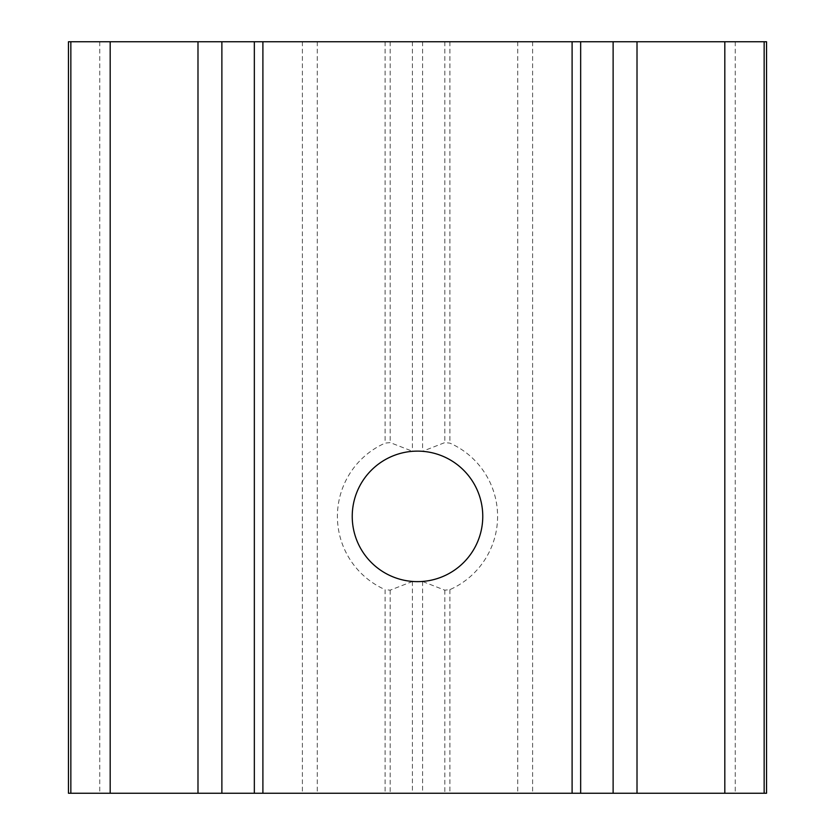 <?xml version="1.0" encoding="UTF-8"?>
<svg xmlns="http://www.w3.org/2000/svg" width="835" height="835" viewBox="0 0 835 835"><rect width="100%" height="100%" fill="white"/><g stroke="black" fill="none" stroke-linecap="round" stroke-linejoin="round"><path stroke-width="0.63" stroke-dasharray="4.17 3.13" d="M412.521 451.307L422.479 451.307L444.815 442.592L449.908 443.135A80.097 80.097 0 0 1 449.908 589.625L444.815 590.168L422.479 581.452L412.521 581.452A65.266 65.266 0 0 1 352.234 516.385A65.266 65.266 0 0 1 412.521 451.307L390.185 442.592L385.092 443.135A80.097 80.097 0 0 0 385.092 589.625L385.092 793.25L766.551 793.25M68.449 41.75L766.551 41.75M412.521 581.452L390.185 590.168L385.092 589.625M68.449 793.25L385.092 793.25M422.479 451.307A65.266 65.266 0 0 1 482.766 516.385A65.266 65.266 0 0 1 422.479 581.452M735.259 41.75L735.259 793.25M444.815 590.168L444.815 793.25M422.593 581.515L422.593 793.25M390.185 41.75L390.185 442.592M412.406 41.75L412.406 451.255M444.815 41.75L444.815 442.592M449.908 41.75L449.908 443.135M390.185 590.168L390.185 793.25M412.406 581.515L412.406 793.25M532.605 41.75L532.605 793.25M517.742 41.75L517.742 793.25M449.908 589.625L449.908 793.25M422.593 41.75L422.593 451.255M385.092 41.75L385.092 443.135M317.258 41.75L317.258 793.25M302.395 41.75L302.395 793.25M99.741 41.75L99.741 793.25"/><path stroke-width="1.25" d="M417.5 581.64A65.266 65.266 0 0 1 352.234 516.385A65.266 65.266 0 0 1 417.5 451.119A65.266 65.266 0 0 1 482.766 516.385A65.266 65.266 0 0 1 417.5 581.64M70.85 41.75L766.551 41.75L766.551 793.25L68.449 793.25L68.449 41.75L70.85 41.75L70.85 793.25M764.15 41.75L764.15 793.25M724.822 41.75L724.822 793.25M110.178 41.75L110.178 793.25M197.989 41.75L197.989 793.25M221.88 41.75L221.88 793.25M254.341 41.75L254.341 793.25M262.9 41.75L262.9 793.25M572.1 41.75L572.1 793.25M580.659 41.75L580.659 793.25M613.12 41.75L613.12 793.25M637.011 41.75L637.011 793.25"/></g></svg>
